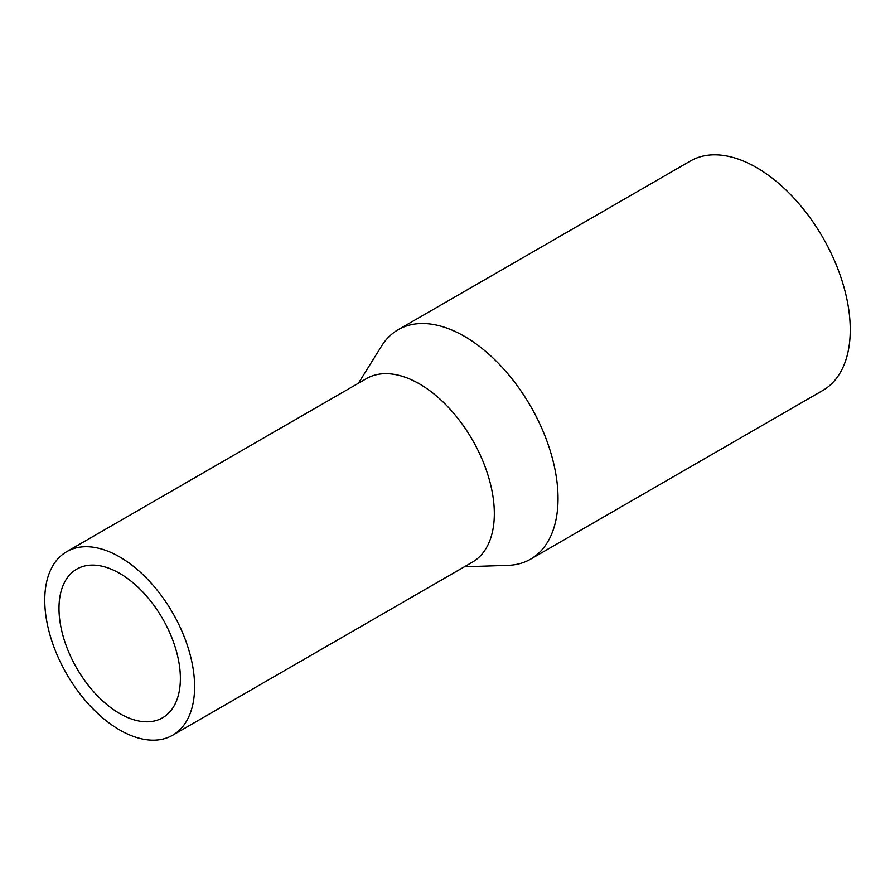 <?xml version="1.0" encoding="UTF-8"?>
<svg xmlns="http://www.w3.org/2000/svg" width="895" height="895" viewBox="0 0 895 895"><rect width="100%" height="100%" fill="white"/><g stroke="black" fill="none" stroke-linecap="round" stroke-linejoin="round"><path stroke-width="1.34" d="M358.436 383.239L381.561 346.085A132.46 76.478 60 0 1 398.13 329.729A132.46 76.478 60 0 1 500.204 365.216A132.46 76.478 60 0 1 558.021 498.526A132.46 76.478 60 0 1 530.59 559.162A132.46 76.478 60 0 1 508.136 565.338L464.404 566.781M398.13 329.729L690.358 161.022A132.46 76.478 60 0 1 792.433 196.508A132.46 76.478 60 0 1 850.25 329.808A132.46 76.478 60 0 1 822.818 390.444L530.59 559.162M66.7 551.678L366.413 378.63A105.968 61.184 60 0 1 448.071 407.024A105.968 61.184 60 0 1 494.331 513.663A105.968 61.184 60 0 1 472.381 562.172L172.668 735.22A105.968 61.184 60 0 1 91.01 706.826A105.968 61.184 60 0 1 44.75 600.187A105.968 61.184 60 0 1 66.7 551.678A105.968 61.184 60 0 1 148.357 580.061A105.968 61.184 60 0 1 194.607 686.7A105.968 61.184 60 0 1 172.668 735.22M58.992 608.399A85.83 49.561 60 0 1 76.769 569.108A85.83 49.561 60 0 1 142.909 592.11A85.83 49.561 60 0 1 180.376 678.488A85.83 49.561 60 0 1 162.599 717.779A85.83 49.561 60 0 1 96.459 694.788A85.83 49.561 60 0 1 58.992 608.399"/></g></svg>
